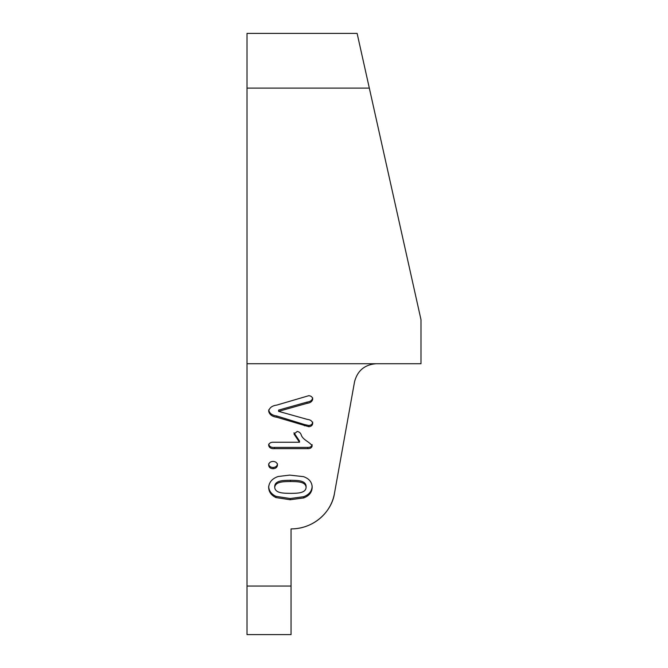 <?xml version="1.0" encoding="UTF-8"?>
<svg xmlns="http://www.w3.org/2000/svg" width="668" height="668" viewBox="0 0 668 668"><rect width="100%" height="100%" fill="white"/><g stroke="black" fill="none" stroke-linecap="round" stroke-linejoin="round"><path stroke-width="1" d="M369.329 88.101L247.01 88.101L247.01 33.4L357.121 33.4L420.99 319.688L420.99 363.726L376.201 363.726C364.67 364.619 357.447 370.665 354.533 381.854L334.443 493.51C331.779 511.496 313.985 529.031 291.056 528.897L291.056 634.6L247.01 634.6L247.01 586.061L291.056 586.061M247.01 88.101L247.01 363.726L376.201 363.726M247.01 363.726L247.01 586.061M312.156 487.264C312.023 492.258 309.209 495.806 303.723 497.927L290.179 499.756L275.951 497.568C271.275 495.314 268.845 491.957 268.661 487.498C269.029 482.196 272.202 478.53 278.189 476.501L289.687 475.107L303.464 476.643C309.142 478.622 312.039 482.162 312.156 487.264M277.471 465.028C277.245 467.266 275.792 468.493 273.112 468.719C270.381 468.577 268.903 467.375 268.661 465.103C268.862 462.79 270.34 461.563 273.112 461.413C275.775 461.621 277.237 462.824 277.471 465.028M274.498 448.637C271.241 448.904 269.304 447.836 268.661 445.422C269.004 443.235 270.565 442.183 273.329 442.249L299.498 442.249L293.987 434.016L297.227 431.436C299.289 431.854 300.625 433.014 301.226 434.926C302.796 439.936 309.743 441.865 312.156 445.89C311.697 447.819 310.211 448.729 307.689 448.637L274.498 448.637L274.498 447.401C271.241 447.677 269.304 446.6 268.661 444.187M308.783 395.69C311.221 395.965 312.524 397.126 312.707 399.172C312.173 401.551 310.286 402.938 307.055 403.322L278.573 411.346L307.263 419.379C310.369 419.713 312.19 421.032 312.707 423.345C312.507 425.332 311.213 426.46 308.85 426.727L276.719 417.216C272.152 416.615 269.471 414.603 268.661 411.171C269.463 407.731 272.143 405.71 276.719 405.109L308.783 395.69M334.443 493.51A44.046 42.735 0 0 1 291.056 528.897M312.156 486.028C312.023 491.022 309.209 494.579 303.723 496.691L303.723 497.927M303.723 496.691L290.179 498.528L290.179 499.756M290.179 498.528L275.951 496.332L275.951 497.568M275.951 496.332C271.275 494.078 268.845 490.721 268.661 486.262M306.103 487.364L306.103 486.137C305.602 479.925 296.016 480.476 290.522 480.267C284.952 480.442 275.299 479.941 274.723 486.187L274.723 487.415C275.308 493.761 285.119 493.184 290.755 493.368C296.241 493.243 305.752 493.585 306.103 487.364C305.602 481.152 296.016 481.711 290.522 481.503C284.952 481.678 275.299 481.169 274.723 487.415M290.522 480.267L290.522 481.503M277.471 463.801C277.245 466.03 275.792 467.266 273.112 467.491L273.112 468.719M273.112 467.491C270.381 467.341 268.903 466.139 268.661 463.876M293.987 432.789L299.498 441.014L299.498 442.249M312.156 444.663C311.697 446.583 310.211 447.502 307.689 447.401L307.689 448.637M307.689 447.401L274.498 447.401M312.707 397.936C312.173 400.324 310.286 401.702 307.055 402.094L278.573 410.11L278.573 411.346M312.707 422.118C312.507 424.096 311.213 425.224 308.85 425.499L308.85 426.727M308.85 425.499L304.541 424.556L304.541 425.783M304.541 424.556L276.719 415.98L276.719 417.216M276.719 415.98C272.152 415.387 269.471 413.375 268.661 409.943M307.055 402.094L307.055 403.322"/></g></svg>
